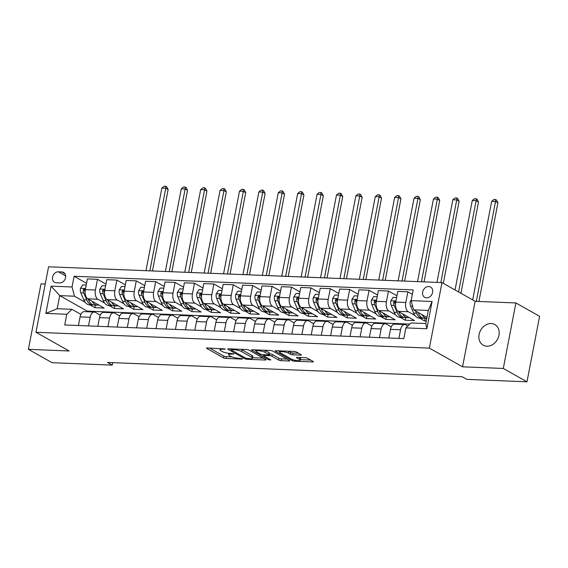 <?xml version="1.0" encoding="UTF-8"?>
<svg xmlns="http://www.w3.org/2000/svg" width="568" height="568" viewBox="0 0 568 568"><rect width="100%" height="100%" fill="white"/><g stroke="black" fill="none" stroke-linecap="round" stroke-linejoin="round"><path stroke-width="0.85" d="M225.248 349.015L207.348 347.95A1.818 0.412 -169.1 0 0 206.496 348.134A1.818 0.412 -169.1 0 0 206.752 348.411L223.501 357.854A1.818 0.412 -169.1 0 0 225.957 358.443L242.145 359.09L242.557 358.77L238.745 358.273A5.815 1.306 -169.1 0 1 230.892 356.399L229.493 355.611A5.815 1.306 -169.1 0 1 228.663 354.709A5.815 1.306 -169.1 0 1 231.396 354.134L233.902 353.892L230.09 353.395A5.815 1.306 -169.1 0 1 222.237 351.521L220.845 350.733A5.815 1.306 -169.1 0 1 220.008 349.831A5.815 1.306 -169.1 0 1 222.741 349.249L225.248 349.015M491.214 323.547A11.843 9.578 -60.6 0 0 479.711 332.273A11.843 9.578 -60.6 0 0 483.212 345.188A11.843 9.578 -60.6 0 0 486.847 346.203A11.843 9.578 -60.6 0 0 498.349 337.477A11.843 9.578 -60.6 0 0 494.842 324.555A11.843 9.578 -60.6 0 0 491.214 323.547M428.712 286.535A5.921 4.785 -60.6 0 0 422.961 290.901A5.921 4.785 -60.6 0 0 424.715 297.355A5.921 4.785 -60.6 0 0 426.532 297.866A5.921 4.785 -60.6 0 0 432.284 293.5A5.921 4.785 -60.6 0 0 430.53 287.039A5.921 4.785 -60.6 0 0 428.712 286.535M300.507 355.135A1.818 0.412 -169.1 0 0 301.359 354.95A1.818 0.412 -169.1 0 0 301.097 354.673L296.397 352.025A1.818 0.412 -169.1 0 0 293.947 351.436L275.97 350.712A1.818 0.412 -169.1 0 0 275.118 350.896A1.818 0.412 -169.1 0 0 275.381 351.173L292.129 360.616A1.818 0.412 -169.1 0 0 294.579 361.205L312.556 361.93A1.818 0.412 -169.1 0 0 313.408 361.745A1.818 0.412 -169.1 0 0 313.153 361.461L307.473 358.266A1.818 0.412 -169.1 0 0 305.023 357.677L297.327 357.371A1.818 0.412 -169.1 0 0 296.475 357.549A1.818 0.412 -169.1 0 0 296.737 357.833L299.549 359.416A4.856 1.093 -169.1 0 1 300.245 360.176A4.856 1.093 -169.1 0 1 296.666 360.545A4.856 1.093 -169.1 0 1 291.398 359.09L280.372 352.877A4.856 1.093 -169.1 0 1 279.676 352.117A4.856 1.093 -169.1 0 1 283.254 351.741A4.856 1.093 -169.1 0 1 288.523 353.204L290.362 354.24A1.818 0.412 -169.1 0 0 292.811 354.822L300.507 355.135L300.642 354.418M462.551 366.814L503.284 368.454L526.983 381.81L539.6 316.312L515.9 302.95L475.16 301.31L441.982 282.608L429.365 348.106L462.551 366.814L475.16 301.31M45.248 284.014L41.017 283.844L28.4 349.341L69.14 350.981L35.954 332.28L429.365 348.106M28.4 349.341L52.1 362.704L112.237 365.125L112.712 362.661M526.983 381.81L466.846 379.389L462.111 376.719L107.494 362.448L112.237 365.125M249.025 350.115A1.818 0.412 -169.1 0 0 246.569 349.533L228.599 348.809A1.818 0.412 -169.1 0 0 227.747 348.986A1.818 0.412 -169.1 0 0 228.002 349.27L244.751 358.713A1.818 0.412 -169.1 0 0 247.208 359.296L265.185 360.02A1.818 0.412 -169.1 0 0 266.037 359.842A1.818 0.412 -169.1 0 0 265.774 359.558L249.025 350.115M252.284 349.76L270.261 350.484A1.818 0.412 -169.1 0 1 272.711 351.067L289.46 360.51A1.818 0.412 -169.1 0 1 289.723 360.794A1.818 0.412 -169.1 0 1 288.871 360.971L281.174 360.666A1.818 0.412 -169.1 0 1 278.725 360.076L271.93 356.25A1.818 0.412 -169.1 0 0 269.473 355.66L264.376 355.454A1.818 0.412 -169.1 0 0 263.524 355.639A1.818 0.412 -169.1 0 0 263.779 355.923L270.851 359.906L268.721 359.821L251.688 350.222A1.818 0.412 -169.1 0 1 251.432 349.938A1.818 0.412 -169.1 0 1 252.284 349.76M56.282 282.786L59.69 282.928A5.737 4.636 -60.6 0 0 65.263 278.696A5.737 4.636 -60.6 0 0 63.566 272.441A5.737 4.636 -60.6 0 0 61.805 271.951L58.39 271.809A5.737 4.636 -60.6 0 0 52.824 276.041A5.737 4.636 -60.6 0 0 54.521 282.296A5.737 4.636 -60.6 0 0 56.282 282.786M441.982 282.608L48.571 266.775L35.954 332.28M409.855 324.094L87.223 311.115L59.732 295.616L57.212 308.715L71.951 309.311L66.797 314.253L64.738 324.96L403.827 338.606L405.893 327.899L411.047 322.951L425.787 323.547L428.315 310.447L413.568 309.851L426.973 317.406M66.797 314.253L45.845 313.408L51.099 286.144L72.051 286.989L74.479 296.212L85.193 302.247M86.556 283.297L74.11 276.282L72.051 286.989M74.11 276.282L413.206 289.921L411.14 300.635L432.092 301.48L426.845 328.737L405.893 327.899M503.284 368.454L515.9 302.95M87.223 311.115L87.103 311.733M89.815 304.853L94.856 307.7L104.171 308.076L87.77 298.825A7.398 4.019 92.3 0 1 85.342 289.609L87.401 278.902L97.49 279.307L95.431 290.014A7.398 4.019 92.3 0 0 97.859 299.237L104.59 303.028M74.479 296.212L59.732 295.616L51.099 286.144M419.596 318.123L424.637 320.97L426.277 321.034M412.354 294.323L407.874 291.796L405.808 302.503A7.398 4.019 92.3 0 0 408.243 311.726L414.974 315.517M407.874 291.796L397.785 291.391L395.726 302.098A7.398 4.019 92.3 0 0 398.154 311.321L414.555 320.565L405.24 320.189L405.744 317.569M396.94 295.786L388.476 291.015L386.41 301.722A7.398 4.019 92.3 0 0 388.839 310.944L395.576 314.736M400.199 317.342L405.24 320.189M388.476 291.015L378.387 290.61L376.321 301.317A7.398 4.019 92.3 0 0 378.75 310.54L395.15 319.784L385.842 319.408L386.346 316.788M377.542 295.005L369.072 290.234L367.013 300.941A7.398 4.019 92.3 0 0 369.441 310.163L376.172 313.955M380.801 316.561L385.842 319.408M369.072 290.234L358.99 289.829L356.924 300.536A7.398 4.019 92.3 0 0 359.352 309.759L375.753 319.003L366.445 318.627L366.949 316.007M358.138 294.224L349.675 289.453L347.616 300.16A7.398 4.019 92.3 0 0 350.044 309.382L356.775 313.174M361.397 315.787L366.445 318.627M349.675 289.453L339.586 289.048L337.527 299.755A7.398 4.019 92.3 0 0 339.955 308.978L356.356 318.222L347.041 317.846L347.552 315.226M338.741 293.443L330.278 288.672L328.212 299.386A7.398 4.019 92.3 0 0 330.647 308.601L337.378 312.393M342 315.006L347.041 317.846M330.278 288.672L320.189 288.267L318.13 298.974A7.398 4.019 92.3 0 0 320.558 308.197L336.959 317.441L327.644 317.065L328.148 314.445M319.344 292.662L310.881 287.891L308.814 298.605A7.398 4.019 92.3 0 0 311.243 307.82L317.981 311.619M322.603 314.225L327.644 317.065M310.881 287.891L300.791 287.486L298.725 298.193A7.398 4.019 92.3 0 0 301.161 307.416L317.555 316.66L308.246 316.284L308.751 313.664M299.947 291.881L291.476 287.11L289.417 297.824A7.398 4.019 92.3 0 0 291.846 307.039L298.576 310.838M303.205 313.444L308.246 316.284M291.476 287.11L281.394 286.705L279.328 297.412A7.398 4.019 92.3 0 0 281.756 306.635L298.157 315.879L288.849 315.503L289.353 312.883M280.542 291.1L272.079 286.329L270.02 297.043A7.398 4.019 92.3 0 0 272.448 306.259L279.179 310.057M283.801 312.663L288.849 315.503M272.079 286.329L261.99 285.924L259.931 296.638A7.398 4.019 92.3 0 0 262.359 305.854L278.76 315.098L269.452 314.722L269.956 312.102M261.145 290.319L252.682 285.548L250.623 296.262A7.398 4.019 92.3 0 0 253.051 305.477L259.782 309.276M264.404 311.882L269.452 314.722M252.682 285.548L242.593 285.143L240.534 295.857A7.398 4.019 92.3 0 0 242.962 305.073L259.363 314.317L250.048 313.941L250.552 311.321M241.748 289.538L233.285 284.767L231.219 295.481A7.398 4.019 92.3 0 0 233.647 304.696L240.385 308.495M245.007 311.101L250.048 313.941M233.285 284.767L223.196 284.362L221.129 295.076A7.398 4.019 92.3 0 0 223.565 304.292L239.959 313.536L230.651 313.16L231.155 310.54M222.351 288.757L213.887 283.986L211.821 294.7A7.398 4.019 92.3 0 0 214.25 303.916L220.98 307.714M225.61 310.32L230.651 313.16M213.887 283.986L203.798 283.581L201.732 294.295A7.398 4.019 92.3 0 0 204.16 303.511L220.561 312.755L211.253 312.379L211.757 309.759M202.946 287.976L194.483 283.205L192.424 293.919A7.398 4.019 92.3 0 0 194.852 303.135L201.583 306.933M206.205 309.539L211.253 312.379M194.483 283.205L184.394 282.8L182.335 293.514A7.398 4.019 92.3 0 0 184.763 302.73L201.164 311.974L191.856 311.598L192.36 308.985M183.549 287.202L175.086 282.431L173.027 293.138A7.398 4.019 92.3 0 0 175.455 302.353L182.186 306.152M186.808 308.758L191.856 311.598M175.086 282.431L164.997 282.019L162.938 292.733A7.398 4.019 92.3 0 0 165.366 301.949L181.767 311.193L172.452 310.824L172.956 308.204M164.152 286.421L155.689 281.65L153.623 292.357A7.398 4.019 92.3 0 0 156.051 301.572L162.789 305.371M167.411 307.977L172.452 310.824M155.689 281.65L145.6 281.238L143.541 291.952A7.398 4.019 92.3 0 0 145.969 301.168L162.37 310.412L153.055 310.043L153.559 307.423M144.755 285.64L136.292 280.869L134.226 291.576A7.398 4.019 92.3 0 0 136.654 300.799L143.384 304.59M148.014 307.196L153.055 310.043M136.292 280.869L126.203 280.457L124.136 291.171A7.398 4.019 92.3 0 0 126.565 300.387L142.966 309.631L133.657 309.262L134.162 306.642M125.358 284.859L116.887 280.088L114.828 290.795A7.398 4.019 92.3 0 0 117.257 300.018L123.987 303.809M128.609 306.415L133.657 309.262M116.887 280.088L106.805 279.683L104.739 290.39A7.398 4.019 92.3 0 0 107.167 299.606L123.568 308.85L114.26 308.481L114.764 305.861M109.212 305.634L114.26 308.481M80.89 314.345L71.951 309.311M100.287 315.126L95.332 312.336A7.398 4.019 92.3 0 0 94.267 312.024A7.398 4.019 92.3 0 0 90.177 317.278L88.516 325.918M119.692 315.907L114.736 313.117A7.398 4.019 92.3 0 0 113.664 312.798A7.398 4.019 92.3 0 0 109.574 318.059L107.913 326.699M139.089 316.688L134.133 313.898A7.398 4.019 92.3 0 0 133.068 313.579A7.398 4.019 92.3 0 0 128.979 318.84L127.31 327.48M158.486 317.469L153.53 314.679A7.398 4.019 92.3 0 0 152.465 314.36A7.398 4.019 92.3 0 0 148.376 319.621L146.707 328.261M177.883 318.25L172.928 315.46A7.398 4.019 92.3 0 0 171.863 315.141A7.398 4.019 92.3 0 0 167.773 320.402L166.112 329.042M197.288 319.031L192.332 316.234A7.398 4.019 92.3 0 0 191.26 315.922A7.398 4.019 92.3 0 0 187.17 321.183L185.509 329.823M216.685 319.812L211.729 317.015A7.398 4.019 92.3 0 0 210.664 316.703A7.398 4.019 92.3 0 0 206.574 321.964L204.906 330.604M236.082 320.593L231.126 317.796A7.398 4.019 92.3 0 0 230.061 317.484A7.398 4.019 92.3 0 0 225.972 322.745L224.303 331.385M255.479 321.374L250.524 318.577A7.398 4.019 92.3 0 0 249.459 318.265A7.398 4.019 92.3 0 0 245.369 323.526L243.707 332.166M274.876 322.155L269.921 319.358A7.398 4.019 92.3 0 0 268.856 319.046A7.398 4.019 92.3 0 0 264.766 324.307L263.105 332.947M294.281 322.936L289.325 320.139A7.398 4.019 92.3 0 0 288.26 319.827A7.398 4.019 92.3 0 0 284.17 325.081L282.502 333.728M313.678 323.717L308.722 320.92A7.398 4.019 92.3 0 0 307.657 320.608A7.398 4.019 92.3 0 0 303.568 325.862L301.899 334.509M333.075 324.491L328.119 321.701A7.398 4.019 92.3 0 0 327.054 321.389A7.398 4.019 92.3 0 0 322.965 326.643L321.303 335.29M352.472 325.272L347.517 322.482A7.398 4.019 92.3 0 0 346.452 322.17A7.398 4.019 92.3 0 0 342.362 327.424L340.701 336.064M371.877 326.053L366.921 323.263A7.398 4.019 92.3 0 0 365.856 322.951A7.398 4.019 92.3 0 0 361.766 328.205L360.098 336.845M391.274 326.834L386.318 324.044A7.398 4.019 92.3 0 0 385.253 323.732A7.398 4.019 92.3 0 0 381.163 328.986L379.495 337.626M407.845 326.025L405.715 324.825A7.398 4.019 92.3 0 0 404.65 324.513A7.398 4.019 92.3 0 0 400.561 329.767L398.899 338.407M94.856 307.7L95.36 305.08M105.953 284.078L97.49 279.307M94.267 312.024L84.178 311.612A7.398 4.019 92.3 0 0 80.088 316.873L78.427 325.514M113.664 312.798L103.582 312.393A7.398 4.019 92.3 0 0 99.492 317.654L97.824 326.295M133.068 313.579L122.979 313.174A7.398 4.019 92.3 0 0 118.889 318.435L117.221 327.076M152.465 314.36L142.376 313.955A7.398 4.019 92.3 0 0 138.287 319.216L136.625 327.857M171.863 315.141L161.773 314.736A7.398 4.019 92.3 0 0 157.684 319.997L156.022 328.638M191.26 315.922L181.178 315.517A7.398 4.019 92.3 0 0 177.088 320.778L175.42 329.419M210.664 316.703L200.575 316.298A7.398 4.019 92.3 0 0 196.485 321.559L194.817 330.2M230.061 317.484L219.972 317.079A7.398 4.019 92.3 0 0 215.883 322.333L214.221 330.981M249.459 318.265L239.369 317.86A7.398 4.019 92.3 0 0 235.28 323.114L233.618 331.762M268.856 319.046L258.774 318.641A7.398 4.019 92.3 0 0 254.684 323.895L253.016 332.543M288.26 319.827L278.171 319.422A7.398 4.019 92.3 0 0 274.081 324.676L272.413 333.317M307.657 320.608L297.568 320.203A7.398 4.019 92.3 0 0 293.478 325.457L291.817 334.098M327.054 321.389L316.965 320.984A7.398 4.019 92.3 0 0 312.876 326.238L311.214 334.879M346.452 322.17L336.37 321.765A7.398 4.019 92.3 0 0 332.28 327.019L330.611 335.66M365.856 322.951L355.767 322.546A7.398 4.019 92.3 0 0 351.677 327.8L350.009 336.441M385.253 323.732L375.164 323.32A7.398 4.019 92.3 0 0 371.074 328.581L369.413 337.222M404.65 324.513L394.561 324.101A7.398 4.019 92.3 0 0 390.472 329.362L388.81 338.003M424.637 320.97L425.148 318.35M413.568 309.851L411.14 300.635M57.212 308.715L45.845 313.408M432.092 301.48L428.315 310.447M426.845 328.737L425.787 323.547M209.571 348.042L223.842 356.086A1.818 0.412 -169.1 0 0 226.298 356.668L231.978 356.903M252.597 357.726L263.296 358.159M231.574 349.611L231.162 349.931L245.859 358.216L249.792 358.72A5.815 1.306 -169.1 0 0 252.519 358.138A5.815 1.306 -169.1 0 0 251.688 357.236L241.634 351.571A5.815 1.306 -169.1 0 0 233.782 349.696L231.574 349.611L231.701 348.929M252.519 358.138L252.859 356.37A5.815 1.306 -169.1 0 0 252.029 355.469L251.688 357.236M240.889 349.299A5.815 1.306 -169.1 0 1 241.975 349.803L252.029 355.469M286.982 359.111L281.515 358.891L281.174 360.666M269.196 353.871L269.814 353.892A1.818 0.412 -169.1 0 1 272.271 354.482L279.065 358.309A1.818 0.412 -169.1 0 0 281.515 358.891M263.644 355L263.161 354.73M256.118 350.754L254.507 349.852M264.88 352.274A4.856 1.093 -169.1 0 0 259.611 350.818A4.856 1.093 -169.1 0 0 256.033 351.194A4.856 1.093 -169.1 0 0 256.729 351.947L260.62 354.141A1.818 0.412 -169.1 0 0 263.069 354.723L268.174 354.929A1.818 0.412 -169.1 0 0 269.026 354.744A1.818 0.412 -169.1 0 0 268.763 354.467L264.88 352.274L265.221 350.506A4.856 1.093 -169.1 0 0 264.731 350.257M269.026 354.744L269.367 352.976A1.818 0.412 -169.1 0 0 269.104 352.692L268.763 354.467M265.221 350.506L269.104 352.692M288.43 351.216A4.856 1.093 -169.1 0 1 288.863 351.429L290.702 352.465A1.818 0.412 -169.1 0 0 293.152 353.055L298.619 353.275M300.245 360.176L300.586 358.401A4.856 1.093 -169.1 0 0 299.89 357.648L299.549 359.416M300.344 359.65L310.675 360.069M278.199 350.804L279.761 351.684M86.222 285.037L82.68 284.895L80.443 288.374A4.906 2.662 92.3 0 0 80.841 292.847L83.801 299.776A14.157 7.689 92.3 0 0 89.389 304.839L92.336 304.959A14.157 7.689 92.3 0 0 93.273 304.888M92.144 301.296A14.157 7.689 92.3 0 0 97.149 305.151A14.157 7.689 92.3 0 0 98.626 304.952M85.15 290.965A4.906 2.662 -87.7 0 1 85.115 289.964L84.185 288.8L83.255 289.886A4.906 2.662 92.3 0 0 83.787 292.967L86.748 299.897A14.157 7.689 92.3 0 0 92.336 304.959M88.537 299.79A11.751 6.383 -87.7 0 1 88.104 299.016M97.149 305.151L94.203 305.03A14.157 7.689 -87.7 0 1 88.608 299.968L88.239 299.095M85.101 292.051L84.838 291.419A2.499 1.356 -87.7 0 1 84.618 290.653L83.255 289.886M149.845 270.851L165.764 188.2L161.887 188.043L145.969 270.695M161.887 188.043L164.202 186.19L165.757 186.254L166.701 186.787L168.135 189.534L152.458 270.957M168.135 189.534L165.764 188.2L165.757 186.254M105.62 285.818L102.077 285.676L99.847 289.155A4.906 2.662 92.3 0 0 100.238 293.628L103.198 300.557A14.157 7.689 92.3 0 0 108.786 305.619L111.74 305.74A14.157 7.689 92.3 0 0 112.67 305.669M111.541 302.077A14.157 7.689 92.3 0 0 116.546 305.932A14.157 7.689 92.3 0 0 118.03 305.733M104.555 291.746A4.906 2.662 -87.7 0 1 104.519 290.745L103.582 289.581L102.652 290.667A4.906 2.662 92.3 0 0 103.191 293.748L106.145 300.678A14.157 7.689 92.3 0 0 111.74 305.74M107.934 300.571A11.751 6.383 -87.7 0 1 107.501 299.797M116.546 305.932L113.6 305.811A14.157 7.689 -87.7 0 1 108.012 300.749L107.636 299.876M104.505 292.825L104.235 292.2A2.499 1.356 -87.7 0 1 104.015 291.434L102.652 290.667M169.25 271.632L185.168 188.981L181.284 188.824L165.366 271.476M181.284 188.824L183.606 186.971L185.154 187.035L186.105 187.568L187.532 190.315L171.856 271.738M187.532 190.315L185.168 188.981L185.154 187.035M125.017 286.599L121.474 286.457L119.244 289.936A4.906 2.662 92.3 0 0 119.635 294.409L122.596 301.338A14.157 7.689 92.3 0 0 128.191 306.4L131.137 306.521A14.157 7.689 92.3 0 0 132.074 306.45M130.938 302.858A14.157 7.689 92.3 0 0 135.951 306.713A14.157 7.689 92.3 0 0 137.428 306.507M123.952 292.527A4.906 2.662 -87.7 0 1 123.916 291.526L122.979 290.362L122.056 291.448A4.906 2.662 92.3 0 0 122.589 294.529L125.549 301.459A14.157 7.689 92.3 0 0 131.137 306.521M127.331 301.352A11.751 6.383 -87.7 0 1 126.905 300.579M135.951 306.713L132.997 306.592A14.157 7.689 -87.7 0 1 127.409 301.53L127.033 300.649M123.902 293.606L123.632 292.981A2.499 1.356 -87.7 0 1 123.419 292.215L122.056 291.448M188.647 272.413L204.565 189.762L200.681 189.606L184.77 272.257M200.681 189.606L203.003 187.752L204.551 187.816L205.502 188.349L206.937 191.096L191.253 272.519M206.937 191.096L204.565 189.762L204.551 187.816M144.414 287.38L140.878 287.238L138.642 290.717A4.906 2.662 92.3 0 0 139.039 295.19L142 302.119A14.157 7.689 92.3 0 0 147.588 307.181L150.534 307.295A14.157 7.689 92.3 0 0 151.471 307.231M150.343 303.639A14.157 7.689 92.3 0 0 155.348 307.494A14.157 7.689 92.3 0 0 156.825 307.288M143.349 293.308A4.906 2.662 -87.7 0 1 143.313 292.3L142.376 291.143L141.453 292.229A4.906 2.662 92.3 0 0 141.986 295.31L144.946 302.24A14.157 7.689 92.3 0 0 150.534 307.295M146.729 302.133A11.751 6.383 -87.7 0 1 146.303 301.359M155.348 307.494L152.394 307.373A14.157 7.689 -87.7 0 1 146.807 302.311L146.43 301.43M143.299 294.387L143.029 293.762A2.499 1.356 -87.7 0 1 142.816 292.996L141.453 292.229M208.044 273.194L223.962 190.543L220.086 190.386L204.168 273.038M220.086 190.386L222.4 188.533L223.955 188.59L224.9 189.13L226.334 191.877L210.65 273.3M226.334 191.877L223.962 190.543L223.955 188.59M163.818 288.161L160.275 288.019L158.039 291.498A4.906 2.662 92.3 0 0 158.436 295.971L161.397 302.9A14.157 7.689 92.3 0 0 166.985 307.962L169.931 308.076A14.157 7.689 92.3 0 0 170.869 308.012M169.74 304.42A14.157 7.689 92.3 0 0 174.745 308.275A14.157 7.689 92.3 0 0 176.222 308.069M162.746 294.089A4.906 2.662 -87.7 0 1 162.711 293.081L161.781 291.924L160.851 293.01A4.906 2.662 92.3 0 0 161.383 296.091L164.344 303.014A14.157 7.689 92.3 0 0 169.931 308.076M166.133 302.914A11.751 6.383 -87.7 0 1 165.7 302.14M174.745 308.275L171.799 308.154A14.157 7.689 -87.7 0 1 166.204 303.092L165.835 302.211M162.696 295.168L162.434 294.543A2.499 1.356 -87.7 0 1 162.214 293.777L160.851 293.01M227.441 273.975L243.36 191.324L239.483 191.167L223.565 273.819M239.483 191.167L241.798 189.314L243.352 189.371L244.297 189.911L245.731 192.659L230.054 274.081M245.731 192.659L243.36 191.324L243.352 189.371M183.215 288.942L179.673 288.8L177.443 292.279A4.906 2.662 92.3 0 0 177.834 296.752L180.794 303.681A14.157 7.689 92.3 0 0 186.382 308.743L189.336 308.857A14.157 7.689 92.3 0 0 190.266 308.793M189.137 305.201A14.157 7.689 92.3 0 0 194.142 309.056A14.157 7.689 92.3 0 0 195.619 308.85M182.15 294.87A4.906 2.662 -87.7 0 1 182.115 293.862L181.178 292.705L180.248 293.791A4.906 2.662 92.3 0 0 180.787 296.872L183.741 303.795A14.157 7.689 92.3 0 0 189.336 308.857M185.53 303.695A11.751 6.383 -87.7 0 1 185.097 302.921M194.142 309.056L191.196 308.935A14.157 7.689 -87.7 0 1 185.608 303.873L185.232 302.993M182.101 295.949L181.831 295.325A2.499 1.356 -87.7 0 1 181.611 294.558L180.248 293.791M246.846 274.756L262.757 192.105L258.88 191.948L242.962 274.6M258.88 191.948L261.202 190.095L262.75 190.152L263.701 190.692L265.128 193.439L249.451 274.862M265.128 193.439L262.757 192.105L262.75 190.152M202.613 289.723L199.07 289.581L196.84 293.06A4.906 2.662 92.3 0 0 197.231 297.533L200.192 304.462A14.157 7.689 92.3 0 0 205.786 309.524L208.733 309.638A14.157 7.689 92.3 0 0 209.67 309.574M208.534 305.974A14.157 7.689 92.3 0 0 213.547 309.837A14.157 7.689 92.3 0 0 215.024 309.631M201.548 295.651A4.906 2.662 -87.7 0 1 201.512 294.643L200.575 293.486L199.652 294.572A4.906 2.662 92.3 0 0 200.184 297.646L203.145 304.576A14.157 7.689 92.3 0 0 208.733 309.638M204.927 304.476A11.751 6.383 -87.7 0 1 204.501 303.702M213.547 309.837L210.593 309.716A14.157 7.689 -87.7 0 1 205.005 304.654L204.629 303.774M201.498 296.73L201.228 296.106A2.499 1.356 -87.7 0 1 201.015 295.339L199.652 294.572M266.243 275.537L282.161 192.886L278.277 192.729L262.359 275.381M278.277 192.729L280.599 190.869L282.147 190.933L283.098 191.473L284.532 194.22L268.849 275.643M284.532 194.22L282.161 192.886L282.147 190.933M222.01 290.504L218.474 290.362L216.238 293.841A4.906 2.662 92.3 0 0 216.635 298.314L219.596 305.243A14.157 7.689 92.3 0 0 225.184 310.305L228.13 310.419A14.157 7.689 92.3 0 0 229.067 310.355M227.938 306.755A14.157 7.689 92.3 0 0 232.944 310.618A14.157 7.689 92.3 0 0 234.421 310.412M220.945 296.432A4.906 2.662 -87.7 0 1 220.909 295.424L219.972 294.267L219.049 295.353A4.906 2.662 92.3 0 0 219.582 298.427L222.542 305.357A14.157 7.689 92.3 0 0 228.13 310.419M224.324 305.25A11.751 6.383 -87.7 0 1 223.899 304.483M232.944 310.618L229.99 310.497A14.157 7.689 -87.7 0 1 224.403 305.435L224.026 304.554M220.895 297.511L220.625 296.886A2.499 1.356 -87.7 0 1 220.412 296.12L219.049 295.353M285.64 276.318L301.558 193.66L297.682 193.503L281.764 276.162M297.682 193.503L299.996 191.65L301.551 191.714L302.495 192.247L303.93 195.001L288.246 276.424M303.93 195.001L301.558 193.66L301.551 191.714M241.414 291.285L237.871 291.143L235.635 294.622A4.906 2.662 92.3 0 0 236.032 299.095L238.993 306.024A14.157 7.689 92.3 0 0 244.581 311.079L247.527 311.2A14.157 7.689 92.3 0 0 248.464 311.136M247.336 307.536A14.157 7.689 92.3 0 0 252.341 311.392A14.157 7.689 92.3 0 0 253.818 311.193M240.342 297.213A4.906 2.662 -87.7 0 1 240.307 296.205L239.376 295.048L238.446 296.134A4.906 2.662 92.3 0 0 238.979 299.208L241.94 306.138A14.157 7.689 92.3 0 0 247.527 311.2M243.729 306.031A11.751 6.383 -87.7 0 1 243.296 305.264M252.341 311.392L249.395 311.278A14.157 7.689 -87.7 0 1 243.8 306.216L243.431 305.335M240.292 298.292L240.03 297.667A2.499 1.356 -87.7 0 1 239.81 296.901L238.446 296.134M305.037 277.099L320.955 194.441L317.079 194.284L301.161 276.943M317.079 194.284L319.394 192.431L320.948 192.495L321.893 193.028L323.327 195.782L307.65 277.205M323.327 195.782L320.955 194.441L320.948 192.495M260.811 292.066L257.269 291.924L255.039 295.403A4.906 2.662 92.3 0 0 255.43 299.876L258.39 306.798A14.157 7.689 92.3 0 0 263.978 311.86L266.932 311.981A14.157 7.689 92.3 0 0 267.862 311.917M266.733 308.317A14.157 7.689 92.3 0 0 271.738 312.173A14.157 7.689 92.3 0 0 273.215 311.974M259.746 297.987A4.906 2.662 -87.7 0 1 259.711 296.986L258.774 295.829L257.844 296.915A4.906 2.662 92.3 0 0 258.383 299.989L261.337 306.919A14.157 7.689 92.3 0 0 266.932 311.981M263.126 306.812A11.751 6.383 -87.7 0 1 262.693 306.046M271.738 312.173L268.792 312.059A14.157 7.689 -87.7 0 1 263.204 306.997L262.828 306.116M259.697 299.073L259.427 298.449A2.499 1.356 -87.7 0 1 259.207 297.682L257.844 296.915M324.442 277.88L340.353 195.222L336.476 195.065L320.558 277.724M336.476 195.065L338.798 193.212L340.346 193.276L341.297 193.809L342.724 196.564L327.047 277.986M342.724 196.564L340.353 195.222L340.346 193.276M280.209 292.847L276.666 292.705L274.436 296.184A4.906 2.662 92.3 0 0 274.827 300.657L277.787 307.579A14.157 7.689 92.3 0 0 283.382 312.641L286.329 312.762A14.157 7.689 92.3 0 0 287.266 312.698M286.13 309.099A14.157 7.689 92.3 0 0 291.135 312.954A14.157 7.689 92.3 0 0 292.619 312.755M279.144 298.768A4.906 2.662 -87.7 0 1 279.108 297.767L278.171 296.61L277.241 297.689A4.906 2.662 92.3 0 0 277.78 300.77L280.741 307.7A14.157 7.689 92.3 0 0 286.329 312.762M282.523 307.593A11.751 6.383 -87.7 0 1 282.09 306.819M291.135 312.954L288.189 312.84A14.157 7.689 -87.7 0 1 282.601 307.778L282.225 306.897M279.094 299.854L278.824 299.229A2.499 1.356 -87.7 0 1 278.611 298.463L277.241 297.689M343.839 278.661L359.757 196.003L355.873 195.846L339.955 278.505M355.873 195.846L358.195 193.993L359.743 194.057L360.694 194.59L362.128 197.337L346.444 278.767M362.128 197.337L359.757 196.003L359.743 194.057M299.606 293.628L296.07 293.486L293.834 296.957A4.906 2.662 92.3 0 0 294.231 301.43L297.192 308.36A14.157 7.689 92.3 0 0 302.779 313.422L305.726 313.543A14.157 7.689 92.3 0 0 306.663 313.479M305.534 309.879A14.157 7.689 92.3 0 0 310.54 313.735A14.157 7.689 92.3 0 0 312.017 313.536M298.541 299.549A4.906 2.662 -87.7 0 1 298.505 298.548L297.568 297.391L296.645 298.47A4.906 2.662 92.3 0 0 297.178 301.551L300.138 308.481A14.157 7.689 92.3 0 0 305.726 313.543M301.92 308.374A11.751 6.383 -87.7 0 1 301.494 307.6M310.54 313.735L307.586 313.621A14.157 7.689 -87.7 0 1 301.998 308.559L301.622 307.678M298.491 300.635L298.221 300.01A2.499 1.356 -87.7 0 1 298.008 299.244L296.645 298.47M363.236 279.442L379.154 196.784L375.278 196.627L359.359 279.286M375.278 196.627L377.592 194.774L379.147 194.838L380.091 195.371L381.526 198.118L365.842 279.548M381.526 198.118L379.154 196.784L379.147 194.838M319.01 294.409L315.467 294.26L313.231 297.738A4.906 2.662 92.3 0 0 313.628 302.211L316.589 309.141A14.157 7.689 92.3 0 0 322.177 314.203L325.123 314.324A14.157 7.689 92.3 0 0 326.06 314.26M324.931 310.661A14.157 7.689 92.3 0 0 329.937 314.516A14.157 7.689 92.3 0 0 331.414 314.317M317.938 300.33A4.906 2.662 -87.7 0 1 317.902 299.329L316.972 298.172L316.042 299.251A4.906 2.662 92.3 0 0 316.575 302.332L319.536 309.262A14.157 7.689 92.3 0 0 325.123 314.324M321.325 309.155A11.751 6.383 -87.7 0 1 320.892 308.381M329.937 314.516L326.99 314.395A14.157 7.689 -87.7 0 1 321.396 309.34L321.026 308.459M317.888 301.416L317.626 300.791A2.499 1.356 -87.7 0 1 317.406 300.025L316.042 299.251M382.633 280.223L398.551 197.565L394.675 197.408L378.757 280.067M394.675 197.408L396.989 195.555L398.544 195.619L399.489 196.152L400.923 198.899L385.246 280.322M400.923 198.899L398.551 197.565L398.544 195.619M338.407 295.183L334.864 295.041L332.628 298.519A4.906 2.662 92.3 0 0 333.025 302.993L335.986 309.922A14.157 7.689 92.3 0 0 341.574 314.984L344.527 315.105A14.157 7.689 92.3 0 0 345.458 315.034M344.329 311.441A14.157 7.689 92.3 0 0 349.334 315.297A14.157 7.689 92.3 0 0 350.811 315.098M337.342 301.111A4.906 2.662 -87.7 0 1 337.307 300.11L336.37 298.953L335.439 300.032A4.906 2.662 92.3 0 0 335.972 303.113L338.933 310.043A14.157 7.689 92.3 0 0 344.527 315.105M340.722 309.936A11.751 6.383 -87.7 0 1 340.289 309.162M349.334 315.297L346.388 315.176A14.157 7.689 -87.7 0 1 340.8 310.114L340.424 309.24M337.293 302.197L337.023 301.572A2.499 1.356 -87.7 0 1 336.803 300.806L335.439 300.032M402.037 281.004L417.949 198.346L414.072 198.189L398.154 280.848M414.072 198.189L416.387 196.336L417.941 196.4L418.893 196.933L420.32 199.68L404.643 281.103M420.32 199.68L417.949 198.346L417.941 196.4M357.804 295.964L354.262 295.821L352.032 299.3A4.906 2.662 92.3 0 0 352.423 303.774L355.383 310.703A14.157 7.689 92.3 0 0 360.978 315.765L363.925 315.886A14.157 7.689 92.3 0 0 364.862 315.815M363.726 312.222A14.157 7.689 92.3 0 0 368.731 316.078A14.157 7.689 92.3 0 0 370.215 315.879M356.739 301.892A4.906 2.662 -87.7 0 1 356.704 300.891L355.767 299.726L354.837 300.813A4.906 2.662 92.3 0 0 355.376 303.894L358.337 310.824A14.157 7.689 92.3 0 0 363.925 315.886M360.119 310.717A11.751 6.383 -87.7 0 1 359.686 309.943M368.731 316.078L365.785 315.957A14.157 7.689 -87.7 0 1 360.197 310.895L359.821 310.021M356.69 302.978L356.42 302.353A2.499 1.356 -87.7 0 1 356.207 301.587L354.837 300.813M421.435 281.785L437.353 199.127L433.469 198.97L417.551 281.629M433.469 198.97L435.791 197.117L437.339 197.181L438.29 197.714L439.724 200.461L424.04 281.884M439.724 200.461L437.353 199.127L437.339 197.181M377.202 296.744L373.666 296.602L371.429 300.081A4.906 2.662 92.3 0 0 371.827 304.554L374.788 311.484A14.157 7.689 92.3 0 0 380.375 316.546L383.322 316.667A14.157 7.689 92.3 0 0 384.259 316.596M383.13 313.003A14.157 7.689 92.3 0 0 388.136 316.859A14.157 7.689 92.3 0 0 389.612 316.66M376.137 302.673A4.906 2.662 -87.7 0 1 376.101 301.672L375.164 300.507L374.241 301.594A4.906 2.662 92.3 0 0 374.774 304.675L377.734 311.605A14.157 7.689 92.3 0 0 383.322 316.667M379.516 311.498A11.751 6.383 -87.7 0 1 379.09 310.724M388.136 316.859L385.182 316.738A14.157 7.689 -87.7 0 1 379.594 311.676L379.218 310.803M376.087 303.759L375.817 303.135A2.499 1.356 -87.7 0 1 375.604 302.361L374.241 301.594M440.832 282.566L456.75 199.908L452.866 199.751L436.955 282.41M452.866 199.751L455.188 197.898L456.743 197.962L457.687 198.495L459.121 201.242L443.31 283.354M459.121 201.242L456.75 199.908L456.743 197.962M396.606 297.525L393.063 297.384L390.827 300.863A4.906 2.662 92.3 0 0 391.224 305.335L394.185 312.265A14.157 7.689 92.3 0 0 399.773 317.327L402.719 317.448A14.157 7.689 92.3 0 0 403.656 317.377M402.527 313.784A14.157 7.689 92.3 0 0 407.533 317.64A14.157 7.689 92.3 0 0 409.01 317.441M395.534 303.454A4.906 2.662 -87.7 0 1 395.498 302.453L394.561 301.288L393.638 302.375A4.906 2.662 92.3 0 0 394.171 305.456L397.131 312.386A14.157 7.689 92.3 0 0 402.719 317.448M398.921 312.279A11.751 6.383 -87.7 0 1 398.487 311.505M407.533 317.64L404.586 317.519A14.157 7.689 -87.7 0 1 398.992 312.457L398.622 311.584M395.484 304.54L395.221 303.908A2.499 1.356 -87.7 0 1 395.001 303.142L393.638 302.375M458.575 291.959L476.147 200.689L472.271 200.532L455.046 289.971M472.271 200.532L474.585 198.679L476.14 198.743L477.084 199.276L478.519 202.023L460.939 293.294M478.519 202.023L476.147 200.689L476.14 198.743M411.253 300.046L410.224 301.644A4.906 2.662 92.3 0 0 410.621 306.116L413.582 313.046A14.157 7.689 92.3 0 0 419.17 318.108L422.123 318.229A14.157 7.689 92.3 0 0 423.053 318.158M421.925 314.565A14.157 7.689 92.3 0 0 426.781 318.414L423.984 318.3A14.157 7.689 -87.7 0 1 418.396 313.238L418.02 312.364M415.606 311.001L416.529 313.167A14.157 7.689 92.3 0 0 422.123 318.229M418.318 313.06A11.751 6.383 -87.7 0 1 417.885 312.286M476.311 301.359L495.545 201.47L491.668 201.313L472.683 299.911M491.668 201.313L493.982 199.46L495.537 199.524L496.489 200.057L497.916 202.804L478.916 301.466M497.916 202.804L495.545 201.47L495.537 199.524M408.243 311.726L398.154 311.321M388.839 310.944L378.75 310.54M369.441 310.163L359.352 309.759M350.044 309.382L339.955 308.978M330.647 308.601L320.558 308.197M311.243 307.82L301.161 307.416M291.846 307.039L281.756 306.635M272.448 306.259L262.359 305.854M253.051 305.477L242.962 305.073M233.647 304.696L223.565 304.292M214.25 303.916L204.16 303.511M194.852 303.135L184.763 302.73M175.455 302.353L165.366 301.949M156.051 301.572L145.969 301.168M136.654 300.799L126.565 300.387M117.257 300.018L107.167 299.606M97.859 299.237L87.77 298.825M90.177 317.278L80.088 316.873M95.431 290.014L85.342 289.609M114.828 290.795L104.739 290.39M109.574 318.059L99.492 317.654M134.226 291.576L124.136 291.171M128.979 318.84L118.889 318.435M153.623 292.357L143.541 291.952M148.376 319.621L138.287 319.216M173.027 293.138L162.938 292.733M167.773 320.402L157.684 319.997M192.424 293.919L182.335 293.514M187.17 321.183L177.088 320.778M211.821 294.7L201.732 294.295M206.574 321.964L196.485 321.559M231.219 295.481L221.129 295.076M225.972 322.745L215.883 322.333M250.623 296.262L240.534 295.857M245.369 323.526L235.28 323.114M270.02 297.043L259.931 296.638M264.766 324.307L254.684 323.895M289.417 297.824L279.328 297.412M284.17 325.081L274.081 324.676M308.814 298.605L298.725 298.193M303.568 325.862L293.478 325.457M328.212 299.386L318.13 298.974M322.965 326.643L312.876 326.238M347.616 300.16L337.527 299.755M342.362 327.424L332.28 327.019M367.013 300.941L356.924 300.536M361.766 328.205L351.677 327.8M386.41 301.722L376.321 301.317M381.163 328.986L371.074 328.581M405.808 302.503L395.726 302.098M400.561 329.767L390.472 329.362M65.647 275.906L58.39 271.809M64.901 273.691L61.805 271.951M222.869 348.575L222.741 349.249M233.576 353.75L233.491 354.212M231.524 353.452L231.396 354.134M242.231 358.628L242.145 359.09M226.298 356.668L225.957 358.443M223.842 356.086L223.501 357.854M206.837 347.964L206.752 348.411M224.921 348.873L224.836 349.334M265.32 359.303L265.185 360.02M247.336 358.614L247.208 359.296M244.95 357.705L244.751 358.713M228.087 348.823L228.002 349.27M241.975 349.803L241.634 351.571M233.917 349.022L233.782 349.696M289.005 360.254L288.871 360.971M279.065 358.309L278.725 360.076M272.271 354.482L271.93 356.25M269.814 353.892L269.473 355.66M264.503 354.78L264.376 355.454M268.912 358.813L268.721 359.821M251.78 349.774L251.688 350.222M293.152 353.055L292.811 354.822M290.702 352.465L290.362 354.24M288.863 351.429L288.523 353.204M296.823 357.386L296.737 357.833M312.698 361.205L312.556 361.93M294.771 360.226L294.579 361.205M292.342 359.523L292.129 360.616M275.466 350.726L275.381 351.173M85.555 288.487L80.5 288.288M86.748 299.897L83.801 299.776M89.886 300.025L88.608 299.968M83.787 292.967L80.841 292.847M104.952 289.268L99.897 289.069M106.145 300.678L103.198 300.557M109.283 300.799L108.012 300.749M103.191 293.748L100.238 293.628M124.356 290.049L119.301 289.85M125.549 301.459L122.596 301.338M128.68 301.58L127.409 301.53M122.589 294.529L119.635 294.409M143.754 290.83L138.698 290.631M144.946 302.24L142 302.119M148.085 302.361L146.807 302.311M141.986 295.31L139.039 295.19M163.151 291.611L158.096 291.412M164.344 303.014L161.397 302.9M167.482 303.142L166.204 303.092M161.383 296.091L158.436 295.971M182.548 292.392L177.493 292.193M183.741 303.795L180.794 303.681M186.879 303.923L185.608 303.873M180.787 296.872L177.834 296.752M201.952 293.173L196.897 292.967M203.145 304.576L200.192 304.462M206.276 304.704L205.005 304.654M200.184 297.646L197.231 297.533M221.35 293.954L216.294 293.748M222.542 305.357L219.596 305.243M225.681 305.485L224.403 305.435M219.582 298.427L216.635 298.314M240.747 294.735L235.692 294.529M241.94 306.138L238.993 306.024M245.078 306.266L243.8 306.216M238.979 299.208L236.032 299.095M260.144 295.516L255.089 295.31M261.337 306.919L258.39 306.798M264.475 307.047L263.204 306.997M258.383 299.989L255.43 299.876M279.548 296.297L274.493 296.091M280.741 307.7L277.787 307.579M283.872 307.828L282.601 307.778M277.78 300.77L274.827 300.657M298.945 297.078L293.89 296.872M300.138 308.481L297.192 308.36M303.276 308.609L301.998 308.559M297.178 301.551L294.231 301.43M318.343 297.859L313.287 297.653M319.536 309.262L316.589 309.141M322.674 309.39L321.396 309.34M316.575 302.332L313.628 302.211M337.74 298.64L332.685 298.434M338.933 310.043L335.986 309.922M342.071 310.171L340.8 310.114M335.972 303.113L333.025 302.993M357.144 299.421L352.089 299.215M358.337 310.824L355.383 310.703M361.468 310.952L360.197 310.895M355.376 303.894L352.423 303.774M376.541 300.202L371.486 299.996M377.734 311.605L374.788 311.484M380.872 311.733L379.594 311.676M374.774 304.675L371.827 304.554M395.939 300.983L390.883 300.777M397.131 312.386L394.185 312.265M400.27 312.514L398.992 312.457M394.171 305.456L391.224 305.335M411.395 301.601L410.281 301.558M416.529 313.167L413.582 313.046M419.667 313.287L418.396 313.238M412.609 306.195L410.621 306.116M220.27 348.468L220.008 349.831M228.932 353.31L228.663 354.709M231.133 348.908L230.977 349.732M263.694 354.751L263.524 355.639M256.282 349.923L256.033 351.194M279.917 350.868L279.676 352.117"/></g></svg>
